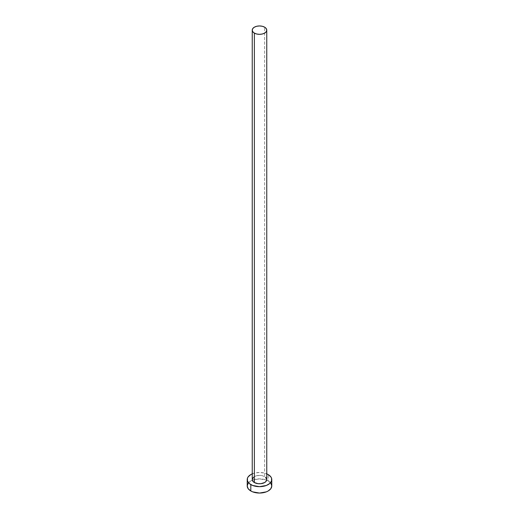 <?xml version="1.0" encoding="UTF-8"?>
<svg xmlns="http://www.w3.org/2000/svg" width="519" height="519" viewBox="0 0 519 519"><rect width="100%" height="100%" fill="white"/><g stroke="black" fill="none" stroke-linecap="round" stroke-linejoin="round"><path stroke-width="0.39" stroke-dasharray="2.6 1.95" d="M266.76 479.575A7.26 4.191 0 0 0 264.632 476.617L264.632 27.176L264.632 476.617L265.533 477.253M271.781 485.959A12.281 7.091 0 0 0 268.187 480.944L268.187 474.561L268.187 480.944A12.281 7.091 0 0 0 266.675 480.205A12.281 7.091 0 0 0 252.325 480.205A12.281 7.091 0 0 0 247.219 485.959M252.24 473.86A12.281 7.091 180 0 1 266.76 473.86L264.197 473.03L259.5 472.485L254.803 473.03L252.24 473.86M253.467 477.253L255.471 476.092L259.5 475.385L262.277 475.709L264.632 476.617A7.26 4.191 0 0 0 256.723 475.709A7.26 4.191 0 0 0 252.24 479.575M270.847 483.247L268.187 480.944L266.325 480.062L259.5 478.868L252.675 480.062L250.813 480.944L248.153 483.247"/><path stroke-width="0.78" d="M252.24 30.141L252.792 31.743L254.368 33.106L256.723 34.014L259.5 34.332L262.277 34.014L264.632 33.106L266.208 31.743L266.76 30.141L266.208 28.539L264.632 27.176L262.277 26.268L259.5 25.95L256.723 26.268L254.368 27.176L252.792 28.539L252.24 30.141L252.24 479.575A7.26 4.191 0 0 0 254.368 482.54L254.368 33.106A7.26 4.191 180 0 1 252.24 30.141A7.26 4.191 180 0 1 256.723 26.268A7.26 4.191 180 0 1 264.632 27.176A7.26 4.191 180 0 1 266.76 30.141A7.26 4.191 180 0 1 262.277 34.014A7.26 4.191 180 0 1 254.368 33.106L254.368 482.54A7.26 4.191 0 0 0 262.277 483.449A7.26 4.191 0 0 0 266.76 479.575L266.208 481.184L264.632 482.54L260.914 483.689L258.086 483.689L254.368 482.54L252.792 481.184L252.24 479.575L253.467 477.253M266.76 473.86A12.281 7.091 180 0 1 268.187 474.561A12.281 7.091 180 0 1 271.781 479.575A12.281 7.091 180 0 1 264.197 486.128A12.281 7.091 180 0 1 250.813 484.59L250.813 490.974A12.281 7.091 0 0 0 264.197 492.512A12.281 7.091 0 0 0 271.781 485.959L270.847 483.247M248.153 483.247L247.219 485.959A12.281 7.091 0 0 0 250.813 490.974L250.813 484.59A12.281 7.091 180 0 1 247.219 479.575A12.281 7.091 180 0 1 252.24 473.86M252.675 473.685L250.813 474.561L248.153 476.864L247.453 478.194L247.453 480.964L249.289 483.52L252.675 485.473L259.5 486.666L266.325 485.473L269.711 483.52L271.547 480.964L271.547 478.194L270.847 476.864L268.187 474.561L266.325 473.685M265.533 477.253L266.76 479.575L266.76 30.141M247.219 479.575L247.219 485.959L248.153 488.671L250.813 490.974L252.675 491.856L259.5 493.05L266.325 491.856L268.187 490.974L270.847 488.671L271.781 485.959L271.781 479.575"/></g></svg>
